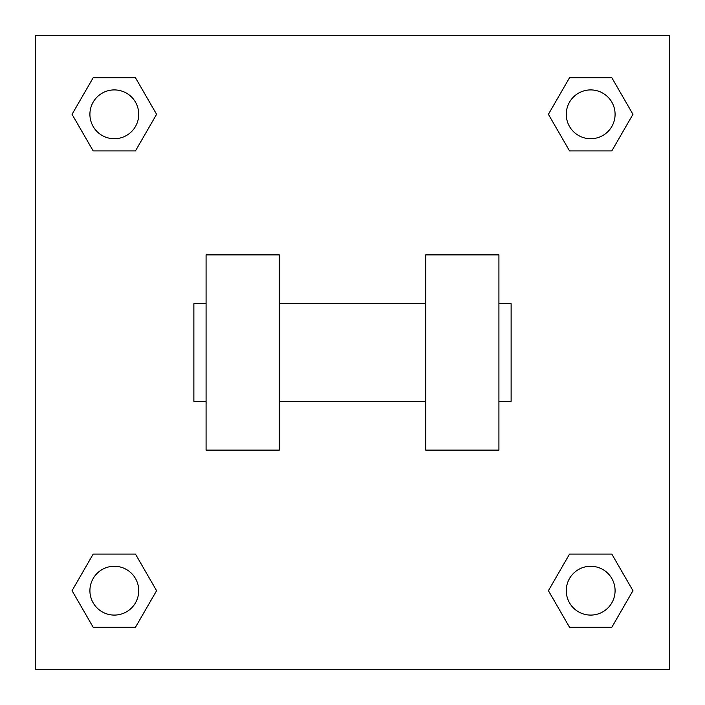 <?xml version="1.0" encoding="UTF-8"?>
<svg xmlns="http://www.w3.org/2000/svg" width="705" height="705" viewBox="0 0 705 705"><rect width="100%" height="100%" fill="white"/><g stroke="black" fill="none" stroke-linecap="round" stroke-linejoin="round"><path stroke-width="1.06" d="M156.589 114.316L135.457 150.923L93.183 150.923L72.051 114.316L93.183 77.709L135.457 77.709L156.589 114.316L135.457 150.923L123.542 150.923M123.542 554.077L135.457 554.077L156.589 590.684L135.457 627.291L93.183 627.291L72.051 590.684L93.183 554.077L135.457 554.077M581.458 150.923L569.543 150.923L548.411 114.316L569.543 77.709L611.817 77.709L632.949 114.316L611.817 150.923L569.543 150.923M548.411 590.684L569.543 554.077L611.817 554.077L632.949 590.684L611.817 627.291L569.543 627.291L548.411 590.684L569.543 554.077L581.458 554.077M569.543 554.077L611.817 554.077L569.543 554.077M611.817 627.291L569.543 627.291L611.817 627.291L632.949 590.684M615.086 590.684A24.402 24.402 0 0 0 578.479 569.543A24.402 24.402 0 0 0 578.479 611.817A24.402 24.402 0 0 0 615.086 590.684M135.457 627.291L93.183 627.291L135.457 627.291L156.589 590.684M138.726 590.684A24.402 24.402 0 0 0 102.119 569.543A24.402 24.402 0 0 0 102.119 611.817A24.402 24.402 0 0 0 138.726 590.684M569.543 77.709L611.817 77.709L569.543 77.709L548.411 114.316M615.086 114.316A24.402 24.402 0 0 0 578.479 93.183A24.402 24.402 0 0 0 578.479 135.457A24.402 24.402 0 0 0 615.086 114.316M93.183 77.709L135.457 77.709L93.183 77.709L72.051 114.316M135.457 150.923L93.183 150.923L135.457 150.923M138.726 114.316A24.402 24.402 0 0 0 102.119 93.183A24.402 24.402 0 0 0 102.119 135.457A24.402 24.402 0 0 0 138.726 114.316M669.75 35.25L669.75 669.75L35.25 669.75L35.25 35.25L669.75 35.25M72.051 590.684L93.183 554.077M632.949 114.316L611.817 150.923M425.714 254.884L425.714 450.116L498.92 450.116L498.92 254.884L425.714 254.884M279.286 450.116L279.286 254.884L206.08 254.884L206.08 450.116L279.286 450.116M498.92 401.304L511.125 401.304L511.125 303.696L498.92 303.696M206.08 303.696L193.875 303.696L193.875 401.304L206.08 401.304M425.714 303.696L279.286 303.696M425.714 401.304L279.286 401.304"/></g></svg>
